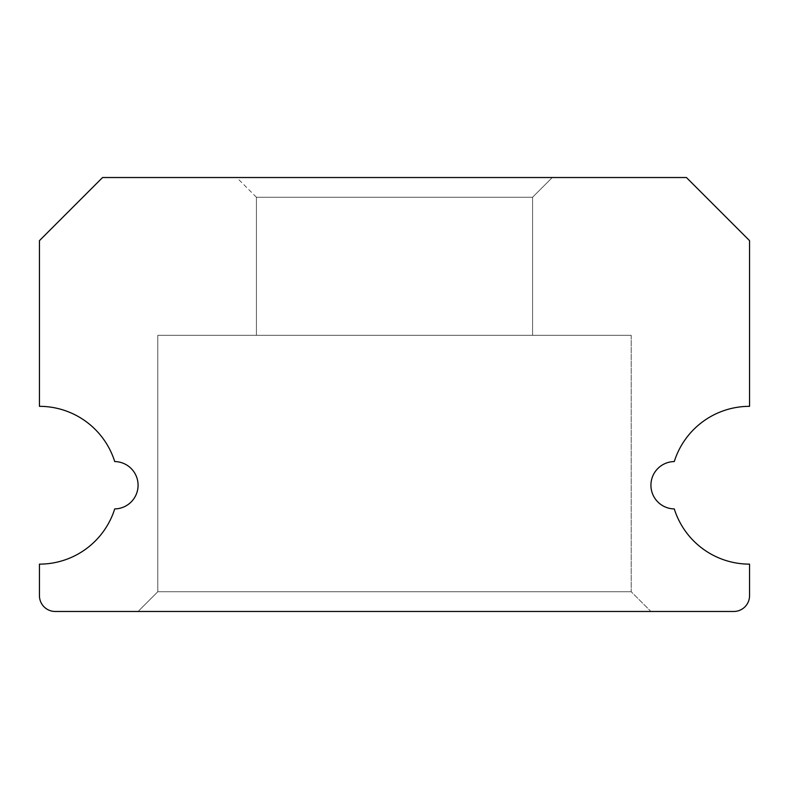 <?xml version="1.0" encoding="UTF-8"?>
<svg xmlns="http://www.w3.org/2000/svg" width="789" height="789" viewBox="0 0 789 789"><rect width="100%" height="100%" fill="white"/><g stroke="black" fill="none" stroke-linecap="round" stroke-linejoin="round"><path stroke-width="0.59" stroke-dasharray="3.94 2.96" d="M650.925 485.235A23.67 23.67 0 0 0 674.279 508.905A78.9 78.9 0 0 0 749.55 564.135L749.55 595.695A15.78 15.78 0 0 1 733.77 611.475L55.23 611.475A15.78 15.78 0 0 1 39.45 595.695L39.45 564.135A78.9 78.9 0 0 0 114.721 508.905A23.67 23.67 0 0 0 138.075 485.235A23.67 23.67 0 0 0 114.721 461.565A78.9 78.9 0 0 0 39.45 406.335L39.45 240.645L102.57 177.525L686.43 177.525L749.55 240.645L749.55 406.335A78.9 78.9 0 0 0 674.279 461.565A23.67 23.67 0 0 0 650.925 485.235M157.8 335.325L157.8 591.75L157.8 335.325L631.2 335.325L157.8 335.325L631.2 335.325L157.8 335.325L631.2 335.325L157.8 335.325L157.8 591.75L631.2 591.75L650.925 611.475L138.075 611.475L650.925 611.475L138.075 611.475L650.925 611.475L138.075 611.475L650.925 611.475L631.2 591.75L650.925 611.475M631.2 335.325L631.2 591.75L631.2 335.325L631.2 591.75L157.8 591.75L138.075 611.475L157.8 591.75L631.2 591.75L157.8 591.75L631.2 591.75L157.8 591.75L138.075 611.475M532.575 335.325L532.575 197.25L256.425 197.25L532.575 197.25L256.425 197.25L532.575 197.25L256.425 197.25L532.575 197.25L532.575 335.325L256.425 335.325L532.575 335.325L256.425 335.325L532.575 335.325L256.425 335.325L532.575 335.325L532.575 197.25L552.3 177.525L236.7 177.525L552.3 177.525L236.7 177.525L552.3 177.525L236.7 177.525L552.3 177.525L532.575 197.25L552.3 177.525M256.425 335.325L256.425 197.25L256.425 335.325L256.425 197.25L236.7 177.525"/><path stroke-width="1.18" d="M650.925 485.235A23.67 23.67 0 0 0 674.279 508.905A78.9 78.9 0 0 0 749.55 564.135L749.55 595.695A15.78 15.78 0 0 1 733.77 611.475L55.23 611.475A15.78 15.78 0 0 1 39.45 595.695L39.45 564.135A78.9 78.9 0 0 0 114.721 508.905A23.67 23.67 0 0 0 138.075 485.235A23.67 23.67 0 0 0 114.721 461.565A78.9 78.9 0 0 0 39.45 406.335L39.45 240.645L102.57 177.525L686.43 177.525L749.55 240.645L749.55 406.335A78.9 78.9 0 0 0 674.279 461.565A23.67 23.67 0 0 0 650.925 485.235"/></g></svg>
